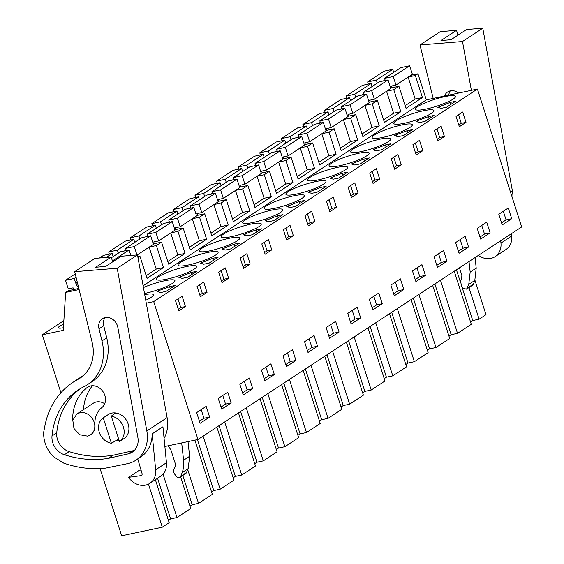 <?xml version="1.0" encoding="UTF-8"?>
<svg xmlns="http://www.w3.org/2000/svg" width="564" height="564" viewBox="0 0 564 564"><rect width="100%" height="100%" fill="white"/><g stroke="black" fill="none" stroke-linecap="round" stroke-linejoin="round"><path stroke-width="0.85" d="M408.23 77.014L415.351 75.505L417.945 73.806L426.314 99.877L477.419 89.056L521.686 226.947L197.985 439.49L153.711 301.606L477.419 89.056M410.818 75.315L417.945 73.806M137.983 257.628L139.985 256.31L147.056 278.334L163.454 267.569L156.383 245.544L161.565 242.146L168.636 264.163L185.034 253.398L177.97 231.374L183.145 227.976L190.216 249.993L206.621 239.228L199.55 217.203L204.725 213.805L211.796 235.83L228.201 225.057L221.13 203.033L226.305 199.635L233.376 221.659L249.781 210.887L242.71 188.862L247.885 185.464L254.956 207.489L271.362 196.716L264.29 174.692L269.465 171.294L276.536 193.318L292.942 182.546L285.87 160.528L291.045 157.123L298.116 179.148L314.522 168.375L307.45 146.358L310.038 144.652L312.632 142.953L319.696 164.977L336.102 154.212L329.031 132.188L334.212 128.782L341.283 150.807L357.682 140.041L350.611 118.017L355.792 114.612L362.863 136.636L379.262 125.871L372.191 103.847L374.778 102.147L377.372 100.448L384.444 122.466L400.842 111.7L393.771 89.676L398.952 86.278L406.024 108.295L422.422 97.53L415.351 75.505M143.115 285.821L426.314 99.877M474.909 280.139L485.992 314.656L479.111 319.182L468.959 287.562M405.163 105.637L415.182 99.06L422.422 97.53M393.771 89.676L386.65 91.185M398.952 86.278L390.662 88.033M383.583 119.808L393.601 113.23L400.842 111.7M377.372 100.448L369.082 102.197M372.191 103.847L365.07 105.355M362.003 133.978L372.021 127.401L379.262 125.871M355.792 114.612L347.502 116.367M350.611 118.017L343.483 119.526M340.423 148.149L350.434 141.571L357.682 140.041M334.212 128.782L325.921 130.538M329.031 132.188L321.903 133.696M318.843 162.319L328.854 155.742L336.102 154.212M312.632 142.953L304.341 144.708M307.45 146.358L300.323 147.867M297.263 176.483L307.274 169.912L314.522 168.375M291.045 157.123L282.761 158.879M285.87 160.528L278.743 162.03M275.683 190.653L285.694 184.083L292.942 182.546M269.465 171.294L261.181 173.049M264.29 174.692L257.163 176.201M254.103 204.824L264.114 198.253L271.362 196.716M247.885 185.464L239.601 187.22M242.71 188.862L235.583 190.371M232.523 218.994L242.534 212.424L249.781 210.887M226.305 199.635L218.021 201.39M221.13 203.033L214.003 204.542M210.943 233.165L220.954 226.587L228.201 225.057M204.725 213.805L196.441 215.561M199.55 217.203L192.423 218.712M189.363 247.335L199.374 240.757L206.621 239.228M183.145 227.976L174.861 229.724M177.97 231.374L170.843 232.883M167.783 261.506L177.794 254.928L185.034 253.398M161.565 242.146L153.281 243.895M156.383 245.544L149.263 247.053M146.203 275.676L156.214 269.099L163.454 267.569M139.985 256.31L137.827 256.768M78.84 288.458L68.251 290.7L65.664 292.399L79.108 289.551M100.089 468.564L121.676 535.8L162.284 527.206L169.172 522.687L155.375 479.703M148.459 484.123L162.284 527.206M164.871 446.498L197.985 439.49M146.273 303.178L153.711 301.606M60.919 392.741L42.314 334.783L63.239 330.356L65.664 292.399M104.707 403.739A12.45 10.483 -123.3 0 0 96.338 401.97A12.45 10.483 -123.3 0 0 93.257 403.246L76.852 414.011L79.94 412.735A12.45 10.483 56.7 0 1 93.427 420.384A12.45 10.483 56.7 0 1 90.522 434.83A12.45 10.483 56.7 0 1 87.441 436.106L79.757 434.745L73.954 428.457L72.805 420.236L76.859 414.018M425.933 109.078A21.072 3.553 -17.8 0 0 446.209 102.634A21.072 3.553 -17.8 0 0 455.486 96.402A21.072 3.553 -17.8 0 0 444.918 96.606A21.072 3.553 -17.8 0 0 424.65 103.05A21.072 3.553 -17.8 0 0 415.365 109.282A21.072 3.553 -17.8 0 0 425.933 109.078M446.617 107.181L455.641 101.259L450.157 102.422L437.819 107.336L441.14 108.344L446.617 107.181M185.958 266.645A21.072 3.553 -17.8 0 0 165.682 273.089A21.072 3.553 -17.8 0 0 156.397 279.321A21.072 3.553 -17.8 0 0 166.965 279.117A21.072 3.553 -17.8 0 0 187.241 272.666A21.072 3.553 -17.8 0 0 196.526 266.441A21.072 3.553 -17.8 0 0 185.958 266.645M191.196 272.461L178.858 277.375L182.172 278.383L187.65 277.22L196.674 271.298L191.196 272.461L191.838 274.471M250.698 224.134A21.072 3.553 -17.8 0 0 230.422 230.577A21.072 3.553 -17.8 0 0 221.137 236.809A21.072 3.553 -17.8 0 0 231.705 236.605A21.072 3.553 -17.8 0 0 251.981 230.161A21.072 3.553 -17.8 0 0 261.266 223.929A21.072 3.553 -17.8 0 0 250.698 224.134M234.356 244.12L222.019 249.034L225.332 250.042L230.817 248.879L239.834 242.957L234.356 244.12L234.998 246.13M218.254 257.128L212.776 258.291L200.439 263.205L203.752 264.213L209.23 263.05L218.254 257.128M207.538 252.475A21.072 3.553 -17.8 0 0 187.262 258.918A21.072 3.553 -17.8 0 0 177.977 265.151A21.072 3.553 -17.8 0 0 188.545 264.946A21.072 3.553 -17.8 0 0 208.821 258.495A21.072 3.553 -17.8 0 0 218.106 252.27A21.072 3.553 -17.8 0 0 207.538 252.475M246.912 235.872L252.397 234.716L261.414 228.787L255.936 229.95L244.945 233.982L243.599 234.864L246.912 235.872M277.516 215.779L265.179 220.7L268.499 221.701L273.977 220.545L282.994 214.623L277.516 215.779L278.165 217.796M272.278 209.963A21.072 3.553 -17.8 0 0 252.002 216.414A21.072 3.553 -17.8 0 0 242.717 222.639A21.072 3.553 -17.8 0 0 253.285 222.435A21.072 3.553 -17.8 0 0 273.561 215.991A21.072 3.553 -17.8 0 0 282.846 209.759A21.072 3.553 -17.8 0 0 272.278 209.963M373.756 149.404L373.079 149.848L376.399 150.856L381.877 149.693L390.894 143.771L385.416 144.934L373.756 149.404M396.006 134.796L394.659 135.677L397.98 136.685L403.457 135.522L412.474 129.6L406.996 130.763L396.006 134.796L396.464 136.227M417.586 120.625L416.239 121.507L419.56 122.515L425.037 121.352L434.054 115.43L428.577 116.593L417.586 120.625L418.044 122.057M360.297 163.863L369.314 157.941L363.836 159.097L352.169 163.574L351.499 164.018L354.819 165.026L360.297 163.863M347.734 172.112L342.256 173.268L329.919 178.189L333.239 179.19L338.717 178.034L347.734 172.112M300.062 203.414L304.574 200.453L299.096 201.609L286.759 206.53L290.079 207.531L295.557 206.375L300.062 203.414M317.137 192.204L326.154 186.282L320.676 187.438L309.009 191.915L308.339 192.359L311.659 193.36L317.137 192.204M318.026 179.923A21.072 3.553 -17.8 0 0 338.301 173.479A21.072 3.553 -17.8 0 0 347.586 167.247A21.072 3.553 -17.8 0 0 337.018 167.459A21.072 3.553 -17.8 0 0 316.742 173.902A21.072 3.553 -17.8 0 0 307.465 180.135A21.072 3.553 -17.8 0 0 318.026 179.923M361.186 151.589A21.072 3.553 -17.8 0 0 381.461 145.138A21.072 3.553 -17.8 0 0 390.746 138.913A21.072 3.553 -17.8 0 0 380.178 139.118A21.072 3.553 -17.8 0 0 359.902 145.561A21.072 3.553 -17.8 0 0 350.625 151.794A21.072 3.553 -17.8 0 0 361.186 151.589M296.445 194.094A21.072 3.553 -17.8 0 0 316.721 187.65A21.072 3.553 -17.8 0 0 326.006 181.418A21.072 3.553 -17.8 0 0 315.438 181.629A21.072 3.553 -17.8 0 0 295.162 188.073A21.072 3.553 -17.8 0 0 285.877 194.305A21.072 3.553 -17.8 0 0 296.445 194.094M339.606 165.753A21.072 3.553 -17.8 0 0 359.881 159.309A21.072 3.553 -17.8 0 0 369.166 153.077A21.072 3.553 -17.8 0 0 358.598 153.288A21.072 3.553 -17.8 0 0 338.322 159.732A21.072 3.553 -17.8 0 0 329.045 165.964A21.072 3.553 -17.8 0 0 339.606 165.753M210.125 250.776A21.072 3.553 -17.8 0 0 230.401 244.332A21.072 3.553 -17.8 0 0 239.686 238.1A21.072 3.553 -17.8 0 0 229.118 238.304A21.072 3.553 -17.8 0 0 208.842 244.748A21.072 3.553 -17.8 0 0 199.557 250.98A21.072 3.553 -17.8 0 0 210.125 250.776M144.504 293.463A21.072 3.553 -17.8 0 0 145.385 293.28A21.072 3.553 -17.8 0 0 165.661 286.836A21.072 3.553 -17.8 0 0 174.939 280.604A21.072 3.553 -17.8 0 0 164.378 280.816A21.072 3.553 -17.8 0 0 143.432 287.548M404.353 123.248A21.072 3.553 -17.8 0 0 424.621 116.804A21.072 3.553 -17.8 0 0 433.906 110.572A21.072 3.553 -17.8 0 0 423.338 110.777A21.072 3.553 -17.8 0 0 403.063 117.22A21.072 3.553 -17.8 0 0 393.785 123.453A21.072 3.553 -17.8 0 0 404.353 123.248M158.618 290.664L157.278 291.546L160.592 292.554L166.07 291.391L175.094 285.469L169.616 286.632L158.618 290.664L159.076 292.096M382.773 137.419A21.072 3.553 -17.8 0 0 403.041 130.968A21.072 3.553 -17.8 0 0 412.326 124.743A21.072 3.553 -17.8 0 0 401.758 124.947A21.072 3.553 -17.8 0 0 381.483 131.391A21.072 3.553 -17.8 0 0 372.205 137.623A21.072 3.553 -17.8 0 0 382.773 137.419M145.745 300.267A21.072 3.553 -17.8 0 0 153.359 294.775A21.072 3.553 -17.8 0 0 144.715 294.605M274.865 208.264A21.072 3.553 -17.8 0 0 295.141 201.82A21.072 3.553 -17.8 0 0 304.426 195.588A21.072 3.553 -17.8 0 0 293.858 195.793A21.072 3.553 -17.8 0 0 273.582 202.243A21.072 3.553 -17.8 0 0 264.297 208.468A21.072 3.553 -17.8 0 0 274.865 208.264M42.314 334.783L63.859 320.634M63.626 324.286A11.012 1.854 -17.8 0 0 58.311 327.74A11.012 1.854 -17.8 0 0 63.408 327.719M508.284 207.989L498.795 214.228L502.228 224.923L511.724 218.684L508.284 207.989M465.998 122.346L459.357 126.71L456.036 116.374L462.684 112.01L465.998 122.346L461.289 123.347L458.8 124.982M200.389 296.749L197.069 286.413L203.717 282.049L207.037 292.385L200.389 296.749M274.337 374.552L264.84 380.792L261.407 370.097L270.903 363.858L274.337 374.552L268.704 375.744L264.178 378.719M261.809 243.902L268.457 239.538L271.777 249.873L265.129 254.237L261.809 243.902M246.87 266.229L243.549 268.408L240.229 258.072L246.877 253.708L250.197 264.044L246.87 266.229M249.323 378.028L239.827 384.26L243.26 394.962L252.757 388.723L249.323 378.028M218.649 272.243L225.297 267.879L228.617 278.214L221.969 282.578L218.649 272.243M314.063 335.517L304.567 341.756L308 352.451L317.497 346.218L314.063 335.517M286.709 240.074L283.389 229.731L290.037 225.367L293.358 235.703L286.709 240.074M382.237 303.707L372.741 309.939L369.307 299.244L378.804 293.012L382.237 303.707L376.604 304.898L372.078 307.873M401.258 164.857L394.61 169.221L391.296 158.886L397.937 154.522L401.258 164.857L396.548 165.851L394.06 167.494M425.397 275.366L421.964 264.671L412.467 270.903L415.901 281.598L425.397 275.366L419.764 276.557L416.993 267.935M422.838 150.687L416.19 155.051L412.876 144.715L419.517 140.351L422.838 150.687L418.128 151.688L415.64 153.323M437.77 140.88L434.456 130.545L441.104 126.181L444.418 136.516L437.77 140.88M490.137 232.854L486.704 222.16L477.214 228.399L480.648 239.094L490.137 232.854L484.504 234.053L481.741 225.424M434.047 256.733L437.488 267.428L446.977 261.195L443.544 250.501L434.047 256.733M376.357 181.206L373.03 183.392L369.716 173.056L376.357 168.692L379.678 179.028L376.357 181.206M390.887 285.074L394.321 295.769L403.817 289.536L400.384 278.842L390.887 285.074M308.289 225.903L304.969 215.561L311.617 211.197L314.938 221.539L308.289 225.903M326.147 327.585L329.58 338.28L339.077 332.048L335.643 321.353L326.147 327.585M329.869 211.733L326.549 201.39L333.197 197.026L336.518 207.369L329.869 211.733M358.098 193.198L351.45 197.562L348.129 187.227L354.777 182.863L358.098 193.198L353.388 194.192L350.893 195.828M360.657 317.877L357.223 307.183L347.727 313.415L351.161 324.11L360.657 317.877L355.024 319.069L352.253 310.44M292.483 349.687L282.987 355.926L286.42 366.621L295.917 360.382L292.483 349.687M231.177 402.893L227.743 392.199L218.247 398.431L221.68 409.126L231.177 402.893L225.544 404.085L222.773 395.463M185.457 306.555L182.137 296.22L175.489 300.584L178.809 310.919L185.457 306.555L180.748 307.549L178.252 309.192M468.557 247.025L465.124 236.33L455.627 242.569L459.068 253.264L468.557 247.025L462.924 248.216L460.161 239.594M209.596 417.064L200.1 423.296L196.667 412.601L206.163 406.369L209.596 417.064L203.964 418.255L199.437 421.23M479.111 319.182L472.738 320.528L470.545 321.966M448.965 336.137L451.158 334.699L457.531 333.345L471.3 324.307L454.253 271.221M427.385 350.307L429.578 348.869L435.951 347.516L449.719 338.478L432.673 285.391M405.805 364.478L407.998 363.04L414.371 361.686L428.139 352.648L411.093 299.562M384.225 378.648L386.418 377.203L392.791 375.857L406.559 366.819L389.512 313.732M362.645 392.812L364.837 391.374L371.211 390.027L384.979 380.989L367.932 327.903M341.065 406.982L343.257 405.544L349.631 404.198L363.392 395.16L346.352 342.073M319.485 421.153L321.67 419.715L328.044 418.368L341.812 409.323L324.772 356.244M297.905 435.323L300.09 433.885L306.463 432.539L320.232 423.493L303.192 370.414M276.325 449.494L278.51 448.056L284.883 446.709L298.652 437.664L281.612 384.585M254.745 463.664L256.93 462.226L263.303 460.873L277.072 451.834L260.032 398.748M233.158 477.835L235.35 476.397L241.723 475.043L255.492 466.005L238.452 412.918M211.578 492.005L213.77 490.567L220.143 489.214L233.912 480.175L216.872 427.089M189.998 506.176L192.19 504.738L198.563 503.384L212.332 494.346L194.925 440.139M168.417 520.339L170.61 518.901L176.983 517.555L190.752 508.516L180.6 476.904M111.411 443.269L103.247 417.839A14.368 12.098 56.7 0 0 99.285 432.257A14.368 12.098 56.7 0 0 111.411 443.269L118.644 439.011M103.247 417.839L108.351 414.491M111.298 416.14A14.368 12.098 56.7 0 1 123.424 427.145A14.368 12.098 56.7 0 1 119.462 441.563L111.298 416.14L115.599 412.954M119.462 441.563L122.296 439.701M461.289 123.347L458.525 114.739M439.166 106.455L439.624 107.886M450.157 102.422L450.805 104.432M180.198 276.494L180.663 277.925M207.037 292.385L202.328 293.379L199.832 295.021M202.328 293.379L199.564 284.778M223.365 248.153L223.823 249.584M250.197 264.044L245.488 265.045L242.992 266.68M245.488 265.045L242.724 256.437M212.776 258.291L213.418 260.3M228.617 278.214L223.908 279.215L221.412 280.851M223.908 279.215L221.144 270.607M201.778 262.323L202.243 263.755M244.945 233.982L245.403 235.414M255.936 229.95L256.585 231.966M271.777 249.873L267.068 250.874L264.572 252.51M267.068 250.874L264.304 242.266M266.525 219.812L266.983 221.243M293.358 235.703L288.648 236.704L286.152 238.339M288.648 236.704L285.885 228.096M374.425 148.966L374.884 150.398M385.416 144.934L386.065 146.943M396.548 165.851L393.785 157.25M406.996 130.763L407.645 132.773M418.128 151.688L415.365 143.08M428.577 116.593L429.225 118.602M444.418 136.516L439.709 137.517L437.22 139.153M439.709 137.517L436.945 128.909M379.678 179.028L374.968 180.022L372.48 181.664M374.968 180.022L372.205 171.414M352.845 163.137L353.304 164.561M363.836 159.097L364.485 161.114M342.256 173.268L342.905 175.284M353.388 194.192L350.625 185.584M331.265 177.307L331.724 178.732M314.938 221.539L310.228 222.533L307.732 224.169M310.228 222.533L307.465 213.925M288.105 205.641L288.564 207.073M299.096 201.609L299.745 203.625M336.518 207.369L331.808 208.363L329.313 209.998M331.808 208.363L329.045 199.755M309.685 191.471L310.144 192.902M320.676 187.438L321.325 189.455M169.616 286.632L170.257 288.641M180.748 307.549L177.984 298.948M511.724 218.684L506.084 219.882L503.321 211.253M506.084 219.882L501.558 222.851M268.704 375.744L265.933 367.122M252.757 388.723L247.124 389.914L244.353 381.292M247.124 389.914L242.598 392.889M317.497 346.218L311.864 347.41L309.093 338.781M311.864 347.41L307.338 350.378M376.604 304.898L373.833 296.276M419.764 276.557L415.238 279.532M484.504 234.053L479.978 237.021M446.977 261.195L441.344 262.387L438.573 253.765M441.344 262.387L436.818 265.362M403.817 289.536L398.184 290.728L395.413 282.106M398.184 290.728L393.658 293.703M339.077 332.048L333.444 333.239L330.673 324.61M333.444 333.239L328.918 336.207M355.024 319.069L350.498 322.037M295.917 360.382L290.284 361.58L287.513 352.951M290.284 361.58L285.758 364.548M225.544 404.085L221.017 407.06M462.924 248.216L458.398 251.191M203.964 418.255L201.193 409.633M176.983 517.555L163.052 474.162M192.19 504.738L182.792 475.466M198.563 503.384L187.777 469.791M213.77 490.567L197.414 439.61M220.143 489.214L203.103 436.134M235.35 476.397L219.058 425.651M241.723 475.043L224.683 421.964M256.93 462.226L240.638 411.48M263.303 460.873L246.264 407.793M278.51 448.056L262.218 397.31M284.883 446.709L267.844 393.623M300.09 433.885L283.805 383.146M306.463 432.539L289.424 379.452M321.67 419.715L305.385 368.976M328.044 418.368L311.004 365.282M343.257 405.544L326.965 354.805M349.631 404.198L332.584 351.111M364.837 391.374L348.545 340.635M371.211 390.027L354.164 336.941M386.418 377.203L370.125 326.464M392.791 375.857L375.744 322.77M407.998 363.04L391.705 312.294M414.371 361.686L397.324 308.607M429.578 348.869L413.285 298.123M435.951 347.516L418.904 294.436M451.158 334.699L434.865 283.953M457.531 333.345L440.484 280.266M472.738 320.528L461.902 286.773M460.316 281.845L456.445 269.782M170.61 518.901L157.56 478.265M469.015 261.527L470.172 272.074L476.213 268.104L475.057 257.565M476.213 268.104L474.803 280.435L473.443 284.108L472.611 285.165L466.562 289.135L463.171 288.338L461.451 286.216L460.619 280.964L461.69 278.75L461.846 275.324L459.441 267.822M470.172 272.074L468.762 284.404L466.569 289.135M168.079 445.821L170.871 449.839L175.256 463.495A4.787 4.033 -123.3 0 1 175.101 466.929L174.029 469.142A4.787 4.033 -123.3 0 0 174.861 474.387L176.581 476.509A2.876 2.418 -123.3 0 0 179.979 477.313L186.021 473.344L188.214 468.613L189.624 456.283L188.016 441.598M179.979 477.313A2.876 2.418 -123.3 0 0 180.811 476.249L182.172 472.583A28.736 24.203 -123.3 0 0 183.582 460.245L181.686 442.937M512.895 199.543A33.523 28.235 -123.3 0 0 512.401 190.914L510.519 192.155M433.187 98.418L419.99 44.965L440.272 31.647L456.53 30.329L457.975 35.13M456.53 30.329L440.992 40.53L450.981 39.72L466.52 29.518L482.777 28.2L512.401 190.914M482.777 28.2L462.487 41.517L471.377 90.332M419.99 44.965L462.487 41.517M444.531 96.021A10.829 9.123 56.7 0 1 447.682 91.953A10.829 9.123 56.7 0 1 458.56 93.046M511.52 233.623L511.752 235.992L500.959 243.077A17.237 14.523 56.7 0 1 495.114 256.627A17.237 14.523 56.7 0 1 478.413 255.358M500.959 243.077L500.726 240.708M511.752 235.992A17.237 14.523 56.7 0 1 505.908 249.542L495.114 256.627M450.347 90.839A10.829 9.123 -123.3 0 0 448.768 95.119M164.075 438.348A33.523 28.235 -123.3 0 0 167.12 417.628L146.83 430.952A33.523 28.235 -123.3 0 1 135.875 460.217A33.523 28.235 -123.3 0 1 127.901 463.587L105.877 468.078A110.142 92.771 56.7 0 1 63.718 463.114L53.658 456.826A28.221 23.766 56.7 0 1 43.78 431.679L44.887 425.926A86.2 72.601 56.7 0 1 73.066 382.258A86.2 72.601 56.7 0 1 77.945 379.375A38.31 32.268 56.7 0 0 80.109 378.091A38.31 32.268 56.7 0 0 92.087 342.094L74.702 271.679L117.199 268.238L146.83 430.952M135.875 460.217L140.626 457.101A33.523 28.235 -123.3 0 0 152.153 433.871L162.94 426.786L166.465 462.706A17.237 14.523 56.7 0 1 160.62 476.263L149.827 483.348A17.237 14.523 56.7 0 1 128.536 477.356L139.329 470.27L141.028 470.038M74.702 271.679L94.985 258.361L111.242 257.043L112.687 261.844M111.242 257.043L95.704 267.244L105.694 266.434L121.232 256.232L137.489 254.914L167.12 417.628M137.489 254.914L117.199 268.238M52.008 435.958A76.944 64.804 56.7 0 1 78.149 389.999A76.944 64.804 56.7 0 1 83.923 386.692A46.608 39.254 56.7 0 0 87.42 384.69A46.608 39.254 56.7 0 0 101.985 340.903L99.01 328.84A10.829 9.123 56.7 0 1 98.855 328.121A10.829 9.123 56.7 0 1 102.394 318.667A10.829 9.123 56.7 0 1 117.82 327.317L137.856 437.34A16.976 14.297 56.7 0 1 132.307 452.159A16.976 14.297 56.7 0 1 128.268 453.865L108.358 458.356A110.142 92.771 56.7 0 1 64.395 454.739A16.328 13.755 56.7 0 1 52.008 435.958L56.752 432.842A16.328 13.755 -123.3 0 0 69.146 451.623A110.142 92.771 -123.3 0 0 113.103 455.233L108.358 458.356M137.778 458.969L142.058 473.556A1.918 1.614 56.7 0 1 140.908 475.656L128.536 477.356M166.465 462.706L155.671 469.791A17.237 14.523 56.7 0 1 149.827 483.348M155.671 469.791L152.153 433.871M80.56 388.504A76.944 64.804 -123.3 0 0 56.752 432.842M87.42 384.69L92.165 381.574A46.608 39.254 -123.3 0 0 106.73 337.787L101.985 340.903M105.059 317.56A10.829 9.123 -123.3 0 0 103.6 325.005A10.829 9.123 -123.3 0 0 103.755 325.724L106.73 337.787M113.103 455.233L133.012 450.749A16.976 14.297 -123.3 0 0 134.493 450.319M83.521 409.64A48.666 40.989 56.7 0 1 92.461 385.741M119.046 440.272A14.368 12.098 56.7 0 1 116.607 440.216M106.54 415.675L108.217 414.575A14.368 12.098 56.7 0 1 111.771 413.102A14.368 12.098 56.7 0 1 127.337 421.928A14.368 12.098 56.7 0 1 123.988 438.595L122.24 439.744M72.685 420.941A48.666 40.989 56.7 0 1 86.934 387.679A12.45 10.483 56.7 0 1 87.561 387.221A12.45 10.483 56.7 0 1 102.902 391.494A12.45 10.483 56.7 0 1 101.858 407.589A23.766 20.015 56.7 0 0 94.978 425.073A12.45 10.483 56.7 0 1 90.741 434.689L90.522 434.83M377.302 83.112L376.329 80.095L367.643 81.935L368.341 84.092M391.705 87.808L391.155 86.08L395.977 85.058L393.242 76.514L384.549 78.354L385.247 80.511M393.7 72.347L392.734 69.33L384.049 71.163L367.643 81.935M415.182 99.06L408.124 77.085M393.242 76.514L409.64 65.748L412.383 74.286L395.977 85.058M409.64 65.748L400.955 67.588L384.549 78.354M385.029 79.827L383.386 80.906M392.734 69.33L376.329 80.095M355.722 97.283L354.749 94.266L346.063 96.106L346.754 98.263M370.125 101.978L369.568 100.251L374.397 99.229L371.662 90.684L362.969 92.524L363.667 94.681M372.12 86.518L371.154 83.493L362.469 85.333L346.063 96.106M393.601 113.23L386.544 91.255M371.662 90.684L388.06 79.919L390.803 88.456L374.397 99.229M388.06 79.919L379.375 81.759L362.969 92.524M363.442 93.998L361.806 95.076M371.154 83.493L354.749 94.266M334.142 111.453L333.169 108.436L324.483 110.276L325.174 112.433M348.545 116.149L347.988 114.414L352.817 113.392L350.075 104.855L341.389 106.695L342.087 108.852M350.54 100.688L349.574 97.664L340.889 99.504L324.483 110.276M372.021 127.401L364.964 105.426M350.075 104.855L366.48 94.089L369.223 102.627L352.817 113.392M366.48 94.089L357.795 95.929L341.389 106.695M341.862 108.168L340.226 109.247M349.574 97.664L333.169 108.436M312.562 125.624L311.589 122.607L302.903 124.447L303.594 126.604M326.965 130.319L326.408 128.585L331.237 127.563L328.495 119.025L319.809 120.865L320.5 123.022M328.96 114.859L327.994 111.834L319.309 113.674L302.903 124.447M350.434 141.571L343.384 119.596M328.495 119.025L344.9 108.26L347.643 116.797L331.237 127.563M344.9 108.26L336.214 110.093L319.809 120.865M320.281 122.339L318.639 123.417M327.994 111.834L311.589 122.607M290.982 139.794L290.009 136.777L281.323 138.61L282.014 140.767M305.385 144.49L304.828 142.755L309.657 141.733L306.915 133.196L298.229 135.036L298.92 137.193M307.38 129.029L306.414 126.005L297.721 127.845L281.323 138.61M328.854 155.742L321.797 133.76M306.915 133.196L323.32 122.423L326.062 130.968L309.657 141.733M323.32 122.423L314.634 124.263L298.229 135.036M298.701 136.509L297.059 137.588M306.414 126.005L290.009 136.777M269.402 153.965L268.429 150.94L259.743 152.781L260.434 154.938M283.805 158.66L283.248 156.926L288.077 155.904L285.335 147.366L276.649 149.206L277.34 151.363M285.8 143.193L284.834 140.175L276.141 142.015L259.743 152.781M307.274 169.912L300.217 147.93M285.335 147.366L301.74 136.594L304.482 145.138L288.077 155.904M301.74 136.594L293.054 138.434L276.649 149.206M277.121 150.68L275.479 151.758M284.834 140.175L268.429 150.94M247.822 168.135L246.849 165.111L238.163 166.951L238.854 169.108M262.225 172.831L261.668 171.096L266.497 170.074L263.755 161.537L255.069 163.377L255.76 165.534M264.22 157.363L263.254 154.346L254.561 156.186L238.163 166.951M285.694 184.083L278.637 162.101M263.755 161.537L280.16 150.764L282.902 159.309L266.497 170.074M280.16 150.764L271.467 152.604L255.069 163.377M255.541 164.85L253.899 165.929M263.254 154.346L246.849 165.111M226.242 182.306L225.269 179.281L216.583 181.122L217.274 183.279M240.645 186.994L240.088 185.267L244.917 184.245L242.175 175.707L233.489 177.54L234.18 179.704M242.64 171.534L241.667 168.516L232.981 170.356L216.583 181.122M264.114 198.253L257.057 176.271M242.175 175.707L258.58 164.935L261.315 173.472L244.917 184.245M258.58 164.935L249.887 166.775L233.489 177.54M233.961 179.021L232.319 180.092M241.667 168.516L225.269 179.281M204.661 196.476L203.689 193.452L195.003 195.292L195.694 197.449M219.065 201.165L218.508 199.437L223.337 198.415L220.594 189.878L211.909 191.711L212.6 193.868M221.06 185.704L220.087 182.687L211.401 184.52L195.003 195.292M242.534 212.424L235.477 190.442M220.594 189.878L237 179.105L239.735 187.643L223.337 198.415M237 179.105L228.307 180.945L211.909 191.711M212.381 193.184L210.739 194.263M220.087 182.687L203.689 193.452M183.074 210.647L182.109 207.623L173.423 209.463L174.114 211.62M197.485 215.335L196.928 213.608L201.757 212.586L199.014 204.041L190.329 205.881L191.02 208.038M199.48 199.875L198.507 196.857L189.821 198.69L173.423 209.463M220.954 226.587L213.897 204.612M199.014 204.041L215.413 193.276L218.155 201.813L201.757 212.586M215.413 193.276L206.727 195.116L190.329 205.881M190.801 207.355L189.159 208.433M198.507 196.857L182.109 207.623M161.494 224.81L160.528 221.793L151.843 223.633L152.534 225.79M175.905 229.506L175.348 227.778L180.177 226.756L177.434 218.212L168.749 220.052L169.44 222.209M177.9 214.045L176.927 211.021L168.241 212.861L151.843 223.633M199.374 240.757L192.317 218.783M177.434 218.212L193.833 207.446L196.575 215.984L180.177 226.756M193.833 207.446L185.147 209.286L168.749 220.052M169.221 221.525L167.578 222.604M176.927 211.021L160.528 221.793M139.914 238.981L138.948 235.963L130.263 237.804L130.954 239.961M154.325 243.676L153.768 241.949L158.597 240.927L155.854 232.382L147.169 234.222L147.86 236.379M156.32 228.216L155.347 225.191L146.661 227.031L130.263 237.804M177.794 254.928L170.737 232.953M155.854 232.382L172.253 221.617L174.995 230.154L158.597 240.927M172.253 221.617L163.567 223.457L147.169 234.222M147.641 235.696L145.998 236.774M155.347 225.191L138.948 235.963M118.334 253.151L117.368 250.134L108.683 251.974L109.374 254.131M136.974 254.956L134.274 246.553L125.589 248.393L126.28 250.55M134.74 242.386L133.767 239.362L125.081 241.202L108.683 251.974M156.214 269.099L149.157 247.124M134.274 246.553L150.673 235.787L153.415 244.325L137.256 254.935M150.673 235.787L141.987 237.62L125.589 248.393M126.061 249.866L124.418 250.945M133.767 239.362L117.368 250.134M112.99 261.647L112.37 260.794M113.16 256.557L112.187 253.532L103.501 255.372L99.504 257.995M130.862 255.457L129.093 249.958L112.694 260.723M129.093 249.958L120.407 251.791L111.432 257.685M112.187 253.532L106.222 257.452M78.459 286.928A4.787 4.033 56.7 0 1 76.161 284.235L74.208 278.475L65.516 280.308L68.258 288.853L73.087 287.83L73.644 289.558M75.252 273.921L65.516 280.308M77.226 281.929L75.646 282.966M76.07 277.248L74.208 278.475M114.104 412.862L114.414 413.828M468.762 284.404L474.803 280.435M467.394 288.077L473.443 284.108M183.582 460.245L189.624 456.283M188.214 468.613L182.172 472.583M186.853 472.287L180.811 476.249M82.154 376.611L77.945 379.375M103.755 325.724L99.01 328.84M133.012 450.749L128.268 453.865M69.146 451.623L64.395 454.739M140.908 475.656L141.909 475.001M88.231 386.826L86.934 387.679M77.571 283.311L76.161 284.235M83.691 375.286L73.066 382.258"/></g></svg>
